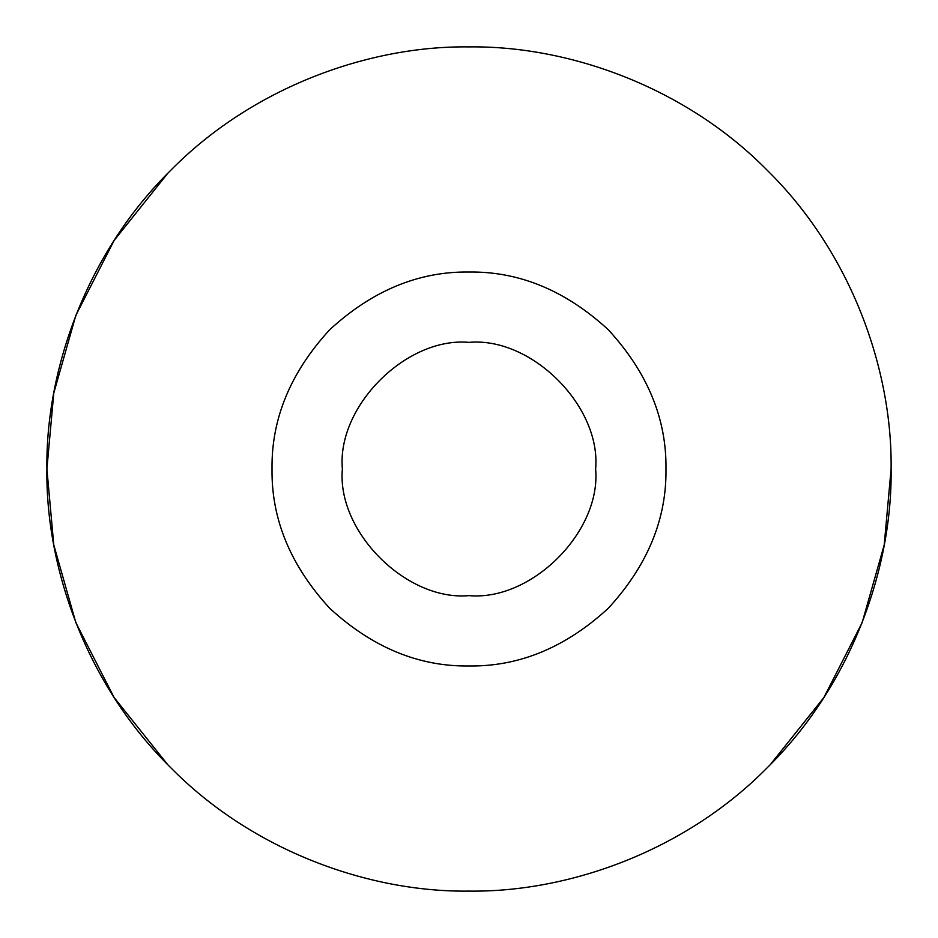 <?xml version="1.0" encoding="UTF-8"?>
<svg xmlns="http://www.w3.org/2000/svg" width="938" height="938" viewBox="0 0 938 938"><rect width="100%" height="100%" fill="white"/><g stroke="black" fill="none" stroke-linecap="round" stroke-linejoin="round"><path stroke-width="1.41" d="M891.1 469C892.46 567.982 851.423 684.963 767.472 767.472C684.963 851.423 567.982 892.46 469 891.1C370.018 892.46 253.037 851.423 170.528 767.472C86.577 684.963 45.54 567.982 46.9 469C45.54 370.018 86.577 253.037 170.528 170.528C253.037 86.577 370.018 45.54 469 46.9C567.982 45.54 684.963 86.577 767.472 170.528C851.423 253.037 892.46 370.018 891.1 469L884.217 544.919L862.163 622.598L823.904 697.497L770.274 764.634M342.37 469C336.707 531.647 406.353 601.293 469 595.63C531.647 601.293 601.293 531.647 595.63 469C601.293 406.353 531.647 336.707 469 342.37C406.353 336.707 336.707 406.353 342.37 469M272.02 469C271.34 418.723 290.581 372.304 329.719 329.719C372.304 290.581 418.723 271.34 469 272.02C519.277 271.34 565.696 290.581 608.281 329.719C647.419 372.304 666.66 418.723 665.98 469C666.66 519.277 647.419 565.696 608.281 608.281C565.696 647.419 519.277 666.66 469 665.98C418.723 666.66 372.304 647.419 329.719 608.281C290.581 565.696 271.34 519.277 272.02 469M167.726 173.366L114.096 240.503L75.837 315.403L53.783 393.081L46.9 469L53.783 544.919L75.837 622.598L114.096 697.497L167.726 764.634"/></g></svg>
